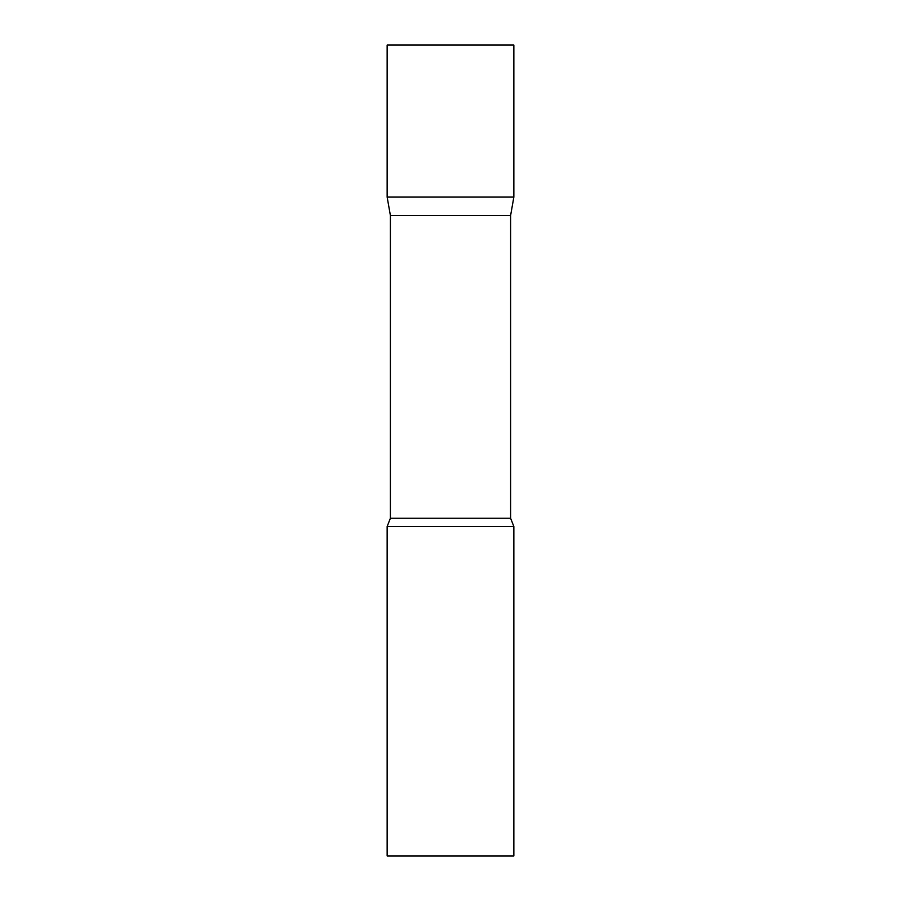 <?xml version="1.0" encoding="UTF-8"?>
<svg xmlns="http://www.w3.org/2000/svg" width="901" height="901" viewBox="0 0 901 901"><rect width="100%" height="100%" fill="white"/><g stroke="black" fill="none" stroke-linecap="round" stroke-linejoin="round"><path stroke-width="1.35" d="M390.392 215.485L387.148 197.094L513.852 197.094L513.852 45.05L387.148 45.05L387.148 197.094L513.852 197.094L510.608 215.485L390.392 215.485L390.392 518.255L387.148 526.522L387.148 855.95L513.852 855.95L513.852 526.522L387.148 526.522M510.608 215.485L510.608 518.255L390.392 518.255M510.608 518.255L513.852 526.522"/></g></svg>
